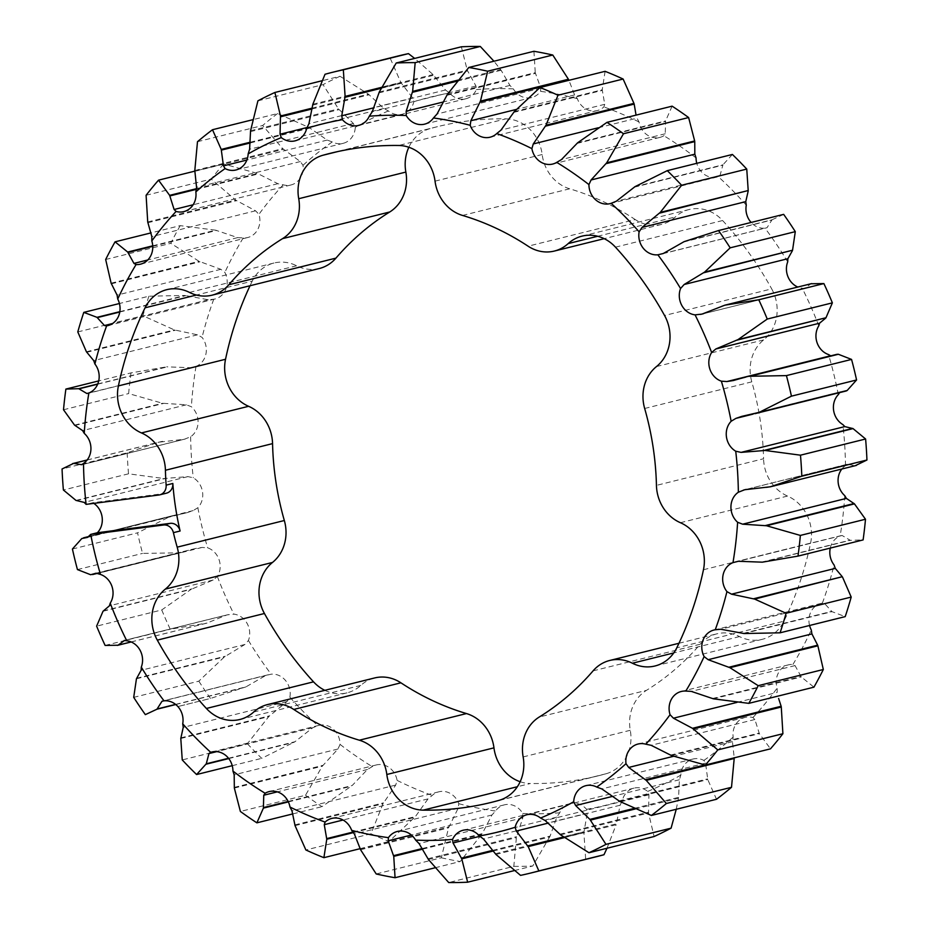 <?xml version="1.0" encoding="UTF-8"?>
<svg xmlns="http://www.w3.org/2000/svg" width="929" height="929" viewBox="0 0 929 929"><rect width="100%" height="100%" fill="white"/><g stroke="black" fill="none" stroke-linecap="round" stroke-linejoin="round"><path stroke-width="0.7" stroke-dasharray="4.64 3.48" d="M319.262 268.527A39.25 34.977 76 0 1 315.721 269.201A39.25 34.977 76 0 1 296.606 265.775A39.25 34.977 -104 0 0 277.492 262.361A39.25 34.977 -104 0 0 273.962 263.023A39.25 34.977 -104 0 0 252.223 281.162L196.402 295.039M615.474 247.16L722.611 220.533A39.25 34.977 -104 0 0 692.662 208.851A39.25 34.977 -104 0 0 689.132 209.513A39.25 34.977 -104 0 0 675.325 216.956A39.25 34.977 76 0 1 661.518 224.412A39.25 34.977 76 0 1 635.239 219.558L528.09 246.185M337.633 151.601L430.081 128.62A334.37 297.93 76 0 1 437.396 126.681A334.37 297.93 76 0 1 467.542 121.014A334.37 297.93 76 0 1 505.852 118.854L398.704 145.481M736.941 702.405L777.19 692.407L777.19 688.064A18.557 16.536 76 0 1 788.419 664.85A18.557 16.536 76 0 1 790.091 664.537A18.557 16.536 76 0 1 792.925 664.444L795.05 665.594L801.309 676.951L813.932 687.17M809.565 625.484A18.557 16.536 76 0 1 821.108 603.397A18.557 16.536 76 0 1 822.374 603.142L824.511 603.455L832.012 611.665L845.204 616.624M634.031 808.427L678.565 797.349L679.389 779.756L680.852 775.076A18.557 16.536 76 0 1 692.999 759.028A18.557 16.536 76 0 1 694.671 758.714A18.557 16.536 76 0 1 703.892 760.421L705.552 763.127L707.77 779.582L716.503 799.277M704.902 764.939L734.189 757.658L732.447 741.656L733.155 737.069A18.557 16.536 76 0 1 745.163 717.397A18.557 16.536 76 0 1 746.835 717.083A18.557 16.536 76 0 1 752.92 717.548L754.882 719.499L759.365 733.643L770.466 748.844M830.282 548.087A18.557 16.536 76 0 1 840.13 535.998L842.127 535.487L850.267 540.306L863.111 539.923M844.751 495.633A364.772 325.011 -104 0 1 840.13 535.998L842.046 535.487M228.522 758.261L294.934 741.748L312.701 727.767L317.857 725.677A18.557 16.536 76 0 1 318.937 725.363A18.557 16.536 76 0 1 320.61 725.05A18.557 16.536 76 0 1 340.072 744.408L337.924 749.029L322.293 766.193L305.513 795.259L240.379 811.458M288.153 801.448L352.172 785.528L367.501 769.444L372.25 766.622A18.557 16.536 76 0 1 376.291 764.95A18.557 16.536 76 0 1 377.964 764.637A18.557 16.536 76 0 1 397.113 780.383L395.719 785.063L383.003 803.759L371.008 833.766L305.873 849.965M131.128 641.927L207.004 623.069L227.001 614.893L233.934 614.139A18.557 16.536 76 0 1 248.438 640.476L244.861 644.494L224.4 656.908L198.829 681.166L133.706 697.354M175.581 704.379L245.918 686.891L265.74 675.488L271.152 674.199A18.557 16.536 76 0 1 289.871 697.168L286.98 701.569L268.736 716.607L247.369 743.734L182.247 759.922M353.032 832.059L415.426 816.556L428.014 798.894L432.252 795.433A18.557 16.536 76 0 1 438.929 791.787A18.557 16.536 76 0 1 440.601 791.473A18.557 16.536 76 0 1 458.798 803.701L458.148 808.276L448.533 827.878L441.345 857.781L376.222 873.968M422.358 848.514L482.279 833.615L491.929 815.012L495.552 811.029A18.557 16.536 76 0 1 504.424 804.839A18.557 16.536 76 0 1 506.096 804.514A18.557 16.536 76 0 1 522.772 813.479L522.818 817.787L516.361 837.61L513.83 866.362L448.707 882.55M492.498 850.407L550.142 836.077L556.785 817.148L559.722 812.782A18.557 16.536 76 0 1 570.278 803.608A18.557 16.536 76 0 1 571.95 803.283A18.557 16.536 76 0 1 586.559 809.322L587.244 813.223L583.888 832.581L585.665 859.186L520.542 875.373M563.497 836.983L616.426 823.826L620.084 805.246L622.291 800.647A18.557 16.536 76 0 1 633.95 788.14A18.557 16.536 76 0 1 635.622 787.827A18.557 16.536 76 0 1 647.71 791.415L648.941 794.771L648.523 812.98L654.097 836.53M585.665 859.186A412.453 367.501 -104 0 0 596.569 856.677M513.83 866.362A412.453 367.501 -104 0 0 532.77 866.002L550.142 836.077M514.341 870.589L532.77 866.002M441.345 857.781A412.453 367.501 -104 0 0 460.192 861.531L482.279 833.615M435.062 867.779L460.192 861.531M371.008 833.766A412.453 367.501 -104 0 0 389.019 841.488L415.426 816.556M360.046 848.688L389.019 841.488M198.829 681.166A412.453 367.501 -104 0 0 210.477 698.445L177.88 706.551L210.477 698.445L245.918 686.891M103.026 611.259L190.979 589.404L161.751 609.947L96.628 626.146M161.751 609.947A412.453 367.501 -104 0 0 170.239 629.235L207.004 623.069M105.116 645.423L170.239 629.235M305.513 795.259A412.453 367.501 -104 0 0 322.003 806.651L352.172 785.528M292.949 813.874L322.003 806.651M247.369 743.734A412.453 367.501 -104 0 0 261.723 758.343L294.934 741.748M232.227 765.682L261.723 758.343M397.554 56.135A412.453 367.501 -104 0 0 390.145 58.074L400.805 82.391L412.673 97.951L413.858 101.714A18.557 16.536 76 0 1 402.187 114.232A18.557 16.536 76 0 1 388.427 110.957L383.805 108.438L368.43 94.154L340.026 76.271L322.015 80.753M325.022 74.262L390.145 58.074M97.766 383.956L166.674 366.827L131.012 372.889L98.718 380.913M131.012 372.889A412.453 367.501 -104 0 0 128.643 393.571L162.494 403.256L186.357 404.812L191.386 406.728A18.557 16.536 76 0 1 190.642 436.769L184.29 439.266L158.627 442.216L127.18 452.795L62.057 468.982M63.509 409.759L128.643 393.571M119.841 311.656L184.941 295.468L148.919 296.188L119.435 303.516M148.919 296.188A412.453 367.501 -104 0 0 142.915 315.744L174.362 329.911L197.471 334.823L202.057 337.378A18.557 16.536 76 0 1 196.019 366.374L190.619 367.721L166.674 366.827M77.792 331.932L142.915 315.744M250.261 142.207L309.171 127.552L277.632 113.535L252.758 119.713M277.632 113.535A412.453 367.501 -104 0 0 262.628 125.508L282.753 148.64L300.311 161.553L302.993 165.304A18.557 16.536 76 0 1 290.986 184.964A18.557 16.536 76 0 1 283.217 184.813L277.864 183.698L257.588 173.491L223.657 163.968L194.811 171.145M197.494 141.696L262.628 125.508M340.026 76.271A412.453 367.501 -104 0 0 323.037 84.644L338.516 108.902L353.357 123.452L355.296 127.285A18.557 16.536 76 0 1 343.138 143.333A18.557 16.536 76 0 1 332.257 141.94L327.205 140.082L309.171 127.552M257.914 100.831L323.037 84.644M152.728 245.825L215.633 230.183L180.203 225.642L151.125 232.865M180.203 225.642A412.453 367.501 -104 0 0 170.797 243.317L199.073 261.316L220.835 269.305L224.864 272.406A18.557 16.536 76 0 1 215.029 298.975A18.557 16.536 76 0 1 213.763 299.231L208.235 299.753L184.941 295.468M105.674 259.505L170.797 243.317M223.657 163.968A412.453 367.501 -104 0 0 211.22 179.088L235.676 200.107L255.556 210.802L258.947 214.297A18.557 16.536 76 0 1 247.729 237.522A18.557 16.536 76 0 1 243.212 237.929L237.696 237.615L215.633 230.183M146.097 195.276L211.22 179.088M72.427 549.027L137.562 532.84A412.453 367.501 -104 0 0 142.578 553.394L178.589 552.86L195.624 548.47L202.127 547.448L207.631 547.82A18.557 16.536 76 0 1 217.363 576.514L213.171 580.021L190.979 589.404M77.444 569.582L142.578 553.394M75.969 500.406L163.922 478.54L187.937 476.612L193.267 477.785A18.557 16.536 76 0 1 197.854 507.733L193.139 510.602L187.321 512.599L169.752 516.675L137.562 532.84M127.18 452.795A412.453 367.501 -104 0 0 128.527 473.813L163.922 478.54M128.527 473.813L63.393 490.001M81.81 538.53L169.752 516.675M90.636 574.726L178.589 552.86M147.723 221.973L235.676 200.107M111.12 283.182L199.073 261.316M250.563 130.757L338.516 108.902M194.8 170.506L282.753 148.64M196.414 188.692L257.588 173.491M86.42 351.777L174.362 329.911M74.541 425.122L162.494 403.256M87.117 460.018L161.553 441.519M634.995 186.659L722.948 164.793L720.045 175.442L718.291 176.684A18.557 16.536 76 0 1 717.2 176.998A18.557 16.536 76 0 1 696.773 163.318M732.412 154.458L722.948 164.793M577.652 142.764L665.605 120.898L665.245 133.764L663.887 135.739A18.557 16.536 76 0 1 659.845 137.411A18.557 16.536 76 0 1 639.024 121.978L637.027 118.146L598.288 127.784M672.12 106.161L665.605 120.898M723.064 305.629L811.017 283.763L804.351 288.605L802.215 288.222A18.557 16.536 76 0 1 797.802 287.038M811.598 283.612L811.017 283.763M684.092 241.656L772.045 219.79L767.017 227.721L660.856 254.221M783.658 214.367L772.045 219.79M514.271 111.643L602.224 89.788L604.733 104.315L603.885 106.928A18.557 16.536 76 0 1 597.219 110.586A18.557 16.536 76 0 1 577.339 98.66L574.598 94.932L568.803 79.999M605.104 71.324L602.224 89.788M447.29 94.514L535.243 72.648L540.817 88.197L540.585 91.344A18.557 16.536 76 0 1 531.713 97.533A18.557 16.536 76 0 1 513.365 88.894L509.928 85.422L501.114 70.256L493.938 61.221M533.943 51.281L535.243 72.648M457.962 80.126L500.592 69.536M379.276 92.017L467.229 70.151L475.973 86.049L476.426 89.579A18.557 16.536 76 0 1 465.859 98.764A18.557 16.536 76 0 1 449.578 93.039L445.502 89.985L433.053 74.564L414.659 58.411M461.353 46.798L467.229 70.151M381.622 87.349L433.053 74.564M312.852 104.257L400.805 82.391M311.877 108.205L368.43 94.154M713.367 698.817L801.309 676.951M744.059 633.532L832.012 611.665M635.262 808.973L678.437 798.243L678.565 797.349M676.242 809.287L678.437 798.243M619.829 801.448L707.77 779.582M671.412 755.509L759.365 733.643M762.326 562.173L850.267 540.306M767.447 487.481L856.387 465.406M228.755 758.563L294.005 742.341M234.34 788.047L322.293 766.193M288.373 801.901L351.348 786.236M295.05 825.626L383.003 803.759M131.175 641.951L205.936 623.371M136.447 678.774L224.4 656.908M175.767 704.53L244.908 687.344M180.795 738.462L268.736 716.607M353.415 832.593L414.729 817.357M360.58 849.745L448.533 827.878M422.707 849.152L481.71 834.486M428.408 859.464L516.361 837.61M493.009 851.08L549.724 836.983M495.947 854.436L583.888 832.581M564.391 837.61L616.148 824.743L616.426 823.826M606.985 848.247L616.148 824.743M560.57 834.846L648.523 812.98M82.124 538.321L170.797 516.28M76.352 500.603L165.025 478.563M103.282 610.91L191.943 588.87M91.019 574.772L179.692 552.72M152.751 246.324L216.689 230.438M147.85 222.728L236.512 200.687M119.771 312.028L186.032 295.561M111.352 283.821L200.014 261.781M250.249 142.938L310.077 128.063M250.435 131.651L339.097 109.61M196.321 189.353L258.576 173.874M194.811 171.342L283.473 149.302M97.673 384.188L167.789 366.758M86.722 352.288L175.384 330.248M87.082 460.064L162.633 441.287M74.901 425.482L163.574 403.441M634.066 187.252L722.727 165.199M576.828 143.472L665.489 121.42M701.999 314.107L804.839 288.536L703.532 313.677M721.996 305.931L810.657 283.891M683.082 242.109L771.744 220.057M513.574 112.444L602.236 90.403M457.103 81.195L501.114 70.256M446.721 95.385L535.394 73.345M381.111 88.313L433.727 75.237M378.858 92.923L467.519 70.883M311.726 109.053L369.219 94.758M312.574 105.174L401.247 83.134M712.311 698.562L800.972 676.521M742.968 633.439L831.629 611.398M618.923 800.937L707.584 778.885M670.424 755.126L759.086 733.086M734.2 758.494L734.189 757.658M761.211 562.242L849.884 540.202M766.367 487.713L855.4 465.615M841.848 469.017A18.557 16.536 76 0 1 845.495 465.592L847.643 464.14L744.71 489.734M746.08 489.432L847.225 464.291L855.028 465.673M753.094 414.113L845.843 391.086M836.762 354.355L830.619 355.761M234.247 787.386L322.92 765.345M294.818 824.906L383.48 802.865M136.609 678.286L225.271 656.246M180.83 737.881L269.491 715.841M360.197 849.001L448.87 826.961M427.886 858.744L516.559 836.704M495.273 853.763L583.946 831.722M559.781 834.242L648.454 812.201M93.829 503.39A18.557 16.536 -104 0 0 92.772 502.728L86.095 504.377M663.26 253.512L764.997 228.174A18.557 16.536 76 0 1 751.12 222.449M644.668 408.481L751.816 381.842A273.579 243.758 76 0 1 763.58 458.74L656.443 485.379M751.816 381.842A39.25 34.977 76 0 1 763.638 339.909A39.25 34.977 -104 0 0 771.697 288.873L664.56 315.5M722.611 220.533A334.37 297.93 76 0 1 771.697 288.873M462.526 215.435L569.663 188.796A273.579 243.758 76 0 1 635.239 219.558M569.663 188.796A39.25 34.977 76 0 1 542.176 154.504A39.25 34.977 -104 0 0 505.852 118.854M430.081 128.62A39.25 34.977 -104 0 0 408.841 147.27M250.029 285.737A334.37 297.93 76 0 1 252.223 281.162M324.825 690.328A39.25 34.977 -104 0 0 347.016 692.848A39.25 34.977 -104 0 0 360.824 685.405A39.25 34.977 76 0 1 374.631 677.949M520.159 781.73A39.25 34.977 -104 0 0 530.296 783.519L517.372 786.724M498.919 800.38L606.068 773.752A334.37 297.93 76 0 1 598.74 775.68A334.37 297.93 76 0 1 530.296 783.519M606.068 773.752A39.25 34.977 -104 0 0 630.28 730.287A39.25 34.977 76 0 1 646.421 690.375L539.273 717.014M593.074 670.866L700.222 644.227A273.579 243.758 76 0 1 646.421 690.375M700.222 644.227A39.25 34.977 76 0 1 716.886 633.833A39.25 34.977 76 0 1 739.53 636.586A39.25 34.977 -104 0 0 762.186 639.338A39.25 34.977 -104 0 0 783.925 621.199L676.776 647.838M703.462 569.732L810.599 543.093A334.37 297.93 76 0 1 783.925 621.199M810.599 543.093A39.25 34.977 -104 0 0 787.537 496.063A39.25 34.977 76 0 1 763.58 458.74M586.559 809.322A364.772 325.011 -104 0 0 622.291 800.647M522.772 813.479A364.772 325.011 -104 0 0 559.722 812.782M458.798 803.701A364.772 325.011 -104 0 0 495.552 811.029M397.113 780.383A364.772 325.011 -104 0 0 432.252 795.433M340.072 744.408A364.772 325.011 -104 0 0 372.25 766.622M289.871 697.168A364.772 325.011 -104 0 0 317.857 725.677M248.438 640.476A364.772 325.011 -104 0 0 271.152 674.199M217.363 576.514A364.772 325.011 -104 0 0 233.934 614.139M197.854 507.733A364.772 325.011 -104 0 0 207.631 547.82M190.642 436.769A364.772 325.011 -104 0 0 193.267 477.785M196.019 366.374A364.772 325.011 -104 0 0 191.386 406.728M213.763 299.231A364.772 325.011 -104 0 0 202.057 337.378M243.212 237.929A364.772 325.011 -104 0 0 224.864 272.406M283.217 184.813A364.772 325.011 -104 0 0 258.947 214.297M332.257 141.94A364.772 325.011 -104 0 0 302.993 165.304M388.427 110.957A364.772 325.011 -104 0 0 355.296 127.285M449.578 93.039A364.772 325.011 -104 0 0 413.858 101.714M513.365 88.894A364.772 325.011 -104 0 0 476.426 89.579M577.339 98.66A364.772 325.011 -104 0 0 540.585 91.344M639.024 121.978A364.772 325.011 -104 0 0 603.885 106.928M696.065 157.953A364.772 325.011 -104 0 0 663.887 135.739M746.277 205.193A364.772 325.011 -104 0 0 718.291 176.684M787.699 261.885A364.772 325.011 -104 0 0 764.997 228.174M818.774 325.847A364.772 325.011 -104 0 0 802.215 288.222M838.295 394.639A364.772 325.011 -104 0 0 828.505 354.553M845.495 465.592A364.772 325.011 -104 0 0 842.87 424.576M822.374 603.142A364.772 325.011 -104 0 0 834.091 564.983M792.925 664.444A364.772 325.011 -104 0 0 811.272 629.955M752.92 717.548A364.772 325.011 -104 0 0 777.19 688.064M703.892 760.421A364.772 325.011 -104 0 0 733.155 737.069M647.71 791.415A364.772 325.011 -104 0 0 680.852 775.076M166.477 493.171A9.731 8.663 76 0 1 165.606 493.334L92.772 502.728M597.672 236.268L675.325 216.956M679.389 779.756L612.559 796.374M732.447 741.656L673.56 756.287M312.701 727.767L216.736 751.631M367.501 769.444L277.33 791.856M228.395 614.603L124.649 640.395M265.74 675.488L163.771 700.838M428.014 798.894L343.056 820.017M491.929 815.012L411.396 835.032M556.785 817.148L479.887 836.274M620.084 805.246L548.435 823.059M193.139 510.602L89.381 536.393M187.937 476.612L84.179 502.403M213.171 580.021L109.425 605.813M202.127 547.448L98.381 573.239M237.696 237.615L147.792 259.969M255.556 210.802L151.81 236.593M208.235 299.753L112.56 323.536M220.835 269.305L117.089 295.097M327.205 140.082L246.859 160.055M353.357 123.452L249.611 149.244M277.864 183.698L193.139 204.763M300.311 161.553L196.553 187.344M190.619 367.721L88.836 393.025M197.471 334.823L93.724 360.615M185.521 438.918L81.775 464.709M186.357 404.812L82.611 430.603M720.045 175.442L616.299 201.233M665.245 133.764L561.499 159.556M574.598 94.932L516.315 109.425M604.733 104.315L500.986 130.106M509.928 85.422L443.365 101.969M540.817 88.197L437.071 113.988M445.502 89.985L374.085 107.741M475.973 86.049L372.215 111.852M383.805 108.438L307.197 127.482M412.673 97.951L308.916 123.754M795.05 665.594L691.304 691.385M824.511 603.455L720.765 629.247M705.552 763.127L601.795 788.918M754.882 719.499L651.136 745.302M842.127 535.487L738.381 561.279M337.924 749.029L234.178 774.821M395.719 785.063L291.973 810.854M244.861 644.494L141.115 670.297M286.98 701.569L183.234 727.361M458.148 808.276L354.402 834.068M522.818 817.787L419.072 843.578M587.244 813.223L483.498 839.015M648.941 794.771L545.195 820.562M165.606 493.334L158.905 495.006M542.176 154.504L435.039 181.143M763.638 339.909L656.501 366.549M680.4 522.702L787.537 496.063M739.53 636.586L673.769 652.936M523.143 756.926L630.28 730.287M253.675 712.044L360.824 685.405M296.606 265.775L189.47 292.414M273.962 263.023L166.814 289.662M689.132 209.513L581.984 236.152M437.396 126.681L330.259 153.32M788.419 664.85L681.271 691.478M821.108 603.397L713.971 630.025M692.999 759.028L585.862 785.667M745.163 717.397L638.014 744.036M841.14 535.603L735.687 561.824M318.937 725.363L211.8 752.002M376.291 764.95L269.155 791.589M268.144 674.779L162.83 700.965M438.929 791.787L331.781 818.414M504.424 804.839L397.287 831.467M570.278 803.608L463.141 830.236M633.95 788.14L526.813 814.768M87.152 459.983L158.627 442.216M131.198 641.962L204.194 623.812M89.416 536.37L174.025 515.328M87.558 537.392L187.321 512.599M96.151 573.193L195.624 548.47M98.16 573.17L183.327 552M81.357 464.86L184.29 439.266M754.975 413.672L755.66 413.498M741.679 416.401L841.442 391.608M733.376 380.53L832.848 355.807M745.673 377L746.417 376.826M124.161 640.464L227.001 614.893M402.187 114.232L295.05 140.86M465.859 98.764L358.722 125.392M531.713 97.533L424.576 124.161M597.219 110.586L490.071 137.213M659.845 137.411L552.709 164.05M717.2 176.998L610.063 203.637M193.313 367.176L87.86 393.397M290.986 184.964L183.837 211.603M343.138 143.333L236.001 169.972M215.029 298.975L107.892 325.603M247.729 237.522L140.581 264.15M598.74 775.68L491.604 802.319M762.186 639.338L655.038 665.977M347.016 692.848L239.868 719.487M678.971 643.263L716.886 633.833M661.518 224.412L604.175 238.672"/><path stroke-width="1.39" d="M118.401 385.907L225.538 359.268A39.25 34.977 -104 0 0 248.6 406.298A39.25 34.977 76 0 1 272.557 443.621L165.42 470.26A39.25 34.977 -104 0 0 141.463 432.937A39.25 34.977 76 0 1 118.401 385.907A334.37 297.93 76 0 1 145.075 307.801A39.25 34.977 76 0 1 166.814 289.662A39.25 34.977 76 0 1 170.355 289A39.25 34.977 76 0 1 189.47 292.414A39.25 34.977 -104 0 0 208.584 295.828A39.25 34.977 -104 0 0 212.114 295.167A39.25 34.977 -104 0 0 228.778 284.773L335.926 258.134A39.25 34.977 76 0 1 319.262 268.527L212.114 295.167M267.482 704.588L374.631 677.949A39.25 34.977 76 0 1 378.161 677.287A39.25 34.977 76 0 1 400.91 682.815L293.761 709.442A39.25 34.977 -104 0 0 271.024 703.927A39.25 34.977 -104 0 0 267.482 704.588A39.25 34.977 -104 0 0 253.675 712.044A39.25 34.977 76 0 1 239.868 719.487A39.25 34.977 76 0 1 206.389 708.467A334.37 297.93 76 0 1 157.303 640.127A39.25 34.977 76 0 1 165.362 589.091A39.25 34.977 -104 0 0 177.184 547.158L284.332 520.519A273.579 243.758 76 0 1 272.557 443.621M408.841 147.27A39.25 34.977 -104 0 0 405.857 172.074A39.25 34.977 76 0 1 389.727 211.986L282.579 238.625A39.25 34.977 -104 0 0 298.72 198.713A39.25 34.977 76 0 1 322.932 155.248A334.37 297.93 76 0 1 330.259 153.32A334.37 297.93 76 0 1 360.406 147.653A334.37 297.93 76 0 1 398.704 145.481A39.25 34.977 76 0 1 435.039 181.143A39.25 34.977 -104 0 0 462.526 215.435A273.579 243.758 -104 0 1 528.09 246.185A39.25 34.977 -104 0 0 554.369 251.051A39.25 34.977 -104 0 0 568.176 243.595A39.25 34.977 76 0 1 581.984 236.152A39.25 34.977 76 0 1 585.525 235.478A39.25 34.977 76 0 1 615.474 247.16A334.37 297.93 76 0 1 664.56 315.5A39.25 34.977 76 0 1 656.501 366.549A39.25 34.977 -104 0 0 644.668 408.481A273.579 243.758 -104 0 1 656.443 485.379A39.25 34.977 -104 0 0 680.4 522.702A39.25 34.977 76 0 1 703.462 569.732A334.37 297.93 76 0 1 676.776 647.838A39.25 34.977 76 0 1 655.038 665.977A39.25 34.977 76 0 1 632.394 663.225A39.25 34.977 -104 0 0 609.738 660.473A39.25 34.977 -104 0 0 593.074 670.866A273.579 243.758 -104 0 1 539.273 717.014A39.25 34.977 -104 0 0 523.143 756.926A39.25 34.977 76 0 1 498.919 800.38A334.37 297.93 76 0 1 491.604 802.319A334.37 297.93 76 0 1 423.148 810.146A39.25 34.977 76 0 1 386.824 774.496A39.25 34.977 -104 0 0 359.337 740.204L466.474 713.565A273.579 243.758 76 0 1 400.91 682.815M855.4 465.615L866.943 460.018L801.82 476.205L770.373 486.784L744.71 489.734L738.358 492.231A18.557 16.536 -104 0 0 737.614 522.272L742.643 524.188L766.506 525.744L800.357 535.429L865.491 519.241A412.453 367.501 -104 0 1 863.111 539.923L797.988 556.111L762.326 562.173L738.381 561.279L732.981 562.626A18.557 16.536 -104 0 0 726.942 591.622L731.529 594.177L754.638 599.089L786.085 613.256L851.208 597.068A412.453 367.501 -104 0 1 845.204 616.624L780.081 632.812L744.059 633.532L720.765 629.247L715.237 629.769A18.557 16.536 -104 0 0 713.971 630.025A18.557 16.536 -104 0 0 704.136 656.594L708.165 659.695L729.927 667.684L758.203 685.683L823.326 669.495A412.453 367.501 -104 0 1 813.932 687.17L748.797 703.358L713.367 698.817L691.304 691.385L685.788 691.071A18.557 16.536 -104 0 0 682.943 691.164A18.557 16.536 -104 0 0 681.271 691.478A18.557 16.536 -104 0 0 670.053 714.703L673.444 718.198L692.488 728.313L781.15 706.272L778.618 698.469M728.986 667.219L817.648 645.179L811.911 633.903L811.272 629.955A18.557 16.536 76 0 1 809.565 625.484M692.488 728.313L717.78 749.912L782.903 733.724A412.453 367.501 -104 0 1 770.466 748.844L705.343 765.031L671.412 755.509L651.136 745.302L645.783 744.187A18.557 16.536 -104 0 0 639.686 743.723A18.557 16.536 -104 0 0 638.014 744.036A18.557 16.536 -104 0 0 626.007 763.696L628.689 767.447L646.247 780.36L666.372 803.492L731.506 787.304A412.453 367.501 -104 0 1 716.503 799.277L651.368 815.465L619.829 801.448L601.795 788.918L596.743 787.06A18.557 16.536 -104 0 0 587.534 785.353A18.557 16.536 -104 0 0 585.862 785.667A18.557 16.536 -104 0 0 573.704 801.715L575.643 805.548L589.903 819.39L634.031 808.427M753.616 598.752L842.278 576.712L835.276 568.385L834.091 564.983A18.557 16.536 76 0 1 830.282 548.087M589.903 819.39L605.963 844.356L671.086 828.169A412.453 367.501 -104 0 1 654.097 836.53L588.974 852.729L560.57 834.846L545.195 820.562L540.573 818.043A18.557 16.536 -104 0 0 528.485 814.454A18.557 16.536 -104 0 0 526.813 814.768A18.557 16.536 -104 0 0 515.142 827.286L516.327 831.049L528.195 846.609L538.855 870.926A412.453 367.501 76 0 1 531.446 872.865A412.453 367.501 76 0 1 520.542 875.373L495.947 854.436L483.498 839.015L479.422 835.961A18.557 16.536 -104 0 0 464.814 829.922A18.557 16.536 -104 0 0 463.141 830.236A18.557 16.536 -104 0 0 452.574 839.421L453.027 842.951L461.771 858.849L467.647 882.202A412.453 367.501 76 0 1 448.707 882.55L428.408 859.464L419.072 843.578L415.635 840.106A18.557 16.536 -104 0 0 398.959 831.153A18.557 16.536 -104 0 0 397.287 831.467A18.557 16.536 -104 0 0 388.415 837.656L388.183 840.803L393.757 856.352L395.057 877.719A412.453 367.501 76 0 1 376.222 873.968L360.58 849.745L354.402 834.068L351.661 830.34A18.557 16.536 -104 0 0 333.453 818.101A18.557 16.536 -104 0 0 331.781 818.414A18.557 16.536 -104 0 0 325.115 822.072L324.267 824.685L326.776 839.212L323.896 857.676A412.453 367.501 76 0 1 305.873 849.965L295.05 825.626L291.973 810.854L289.976 807.022A18.557 16.536 -104 0 0 270.827 791.276A18.557 16.536 -104 0 0 269.155 791.589A18.557 16.536 -104 0 0 265.113 793.261L263.755 795.236L263.395 808.102L256.88 822.839A412.453 367.501 76 0 1 240.379 811.458L234.34 788.047L234.178 774.821L232.935 771.047A18.557 16.536 -104 0 0 213.473 751.689A18.557 16.536 -104 0 0 211.8 752.002A18.557 16.536 -104 0 0 210.709 752.316L208.955 753.558L206.273 763.801L228.522 758.261M206.273 763.801L196.588 774.542A412.453 367.501 76 0 1 182.247 759.922L180.795 738.462L183.234 727.361L182.723 723.807A18.557 16.536 -104 0 0 164.003 700.826L161.983 701.279L156.955 709.21L145.342 714.633A412.453 367.501 76 0 1 133.706 697.354L136.447 678.774L141.115 670.297L141.301 667.115A18.557 16.536 -104 0 0 126.785 640.778L124.161 640.464M163.771 700.838L161.983 701.279L163.771 700.838M531.446 872.865L596.569 856.677A412.453 367.501 -104 0 0 603.978 854.738L606.985 848.247M538.855 870.926L603.978 854.738M467.647 882.202L514.341 870.589M395.057 877.719L435.062 867.779M323.896 857.676L360.046 848.688M124.649 640.395L117.983 645.237L105.116 645.423A412.453 367.501 76 0 1 96.628 626.146L103.026 611.259L109.425 605.813L110.226 603.153A18.557 16.536 -104 0 0 100.495 574.447L96.151 573.193L90.636 574.726L77.444 569.582A412.453 367.501 76 0 1 72.427 549.027L81.81 538.53L87.558 537.392L90.694 534.396L163.492 525.013L170.193 523.352A9.731 8.663 76 0 1 180.11 531.005A273.579 243.758 76 0 1 172.84 483.475A9.731 8.663 76 0 1 166.477 493.171L159.776 494.832A9.731 8.663 -104 0 0 166.14 485.135L172.84 483.475M256.88 822.839L292.949 813.874M196.588 774.542L232.227 765.682M856.573 379.973L791.438 396.16L759.248 412.325L847.19 390.47L856.573 379.973A412.453 367.501 -104 0 0 851.556 359.418L838.364 354.274L836.762 354.355L745.673 377L837.981 354.228M749.308 376.28L786.422 375.606L851.556 359.418M786.422 375.606A412.453 367.501 76 0 1 791.438 396.16M866.943 460.018A412.453 367.501 -104 0 0 865.607 438.999L853.031 428.594L844.821 426.597L842.87 424.576A18.557 16.536 76 0 1 838.295 394.639L839.619 392.607M759.248 412.325L741.679 416.401L735.861 418.398L731.146 421.267A18.557 16.536 -104 0 0 735.733 451.215L741.063 452.388L765.078 450.46L800.473 455.187L865.607 438.999M800.473 455.187A412.453 367.501 76 0 1 801.82 476.205M800.357 535.429A412.453 367.501 76 0 1 797.988 556.111M786.085 613.256A412.453 367.501 76 0 1 780.081 632.812M666.372 803.492A412.453 367.501 76 0 1 651.368 815.465M605.963 844.356A412.453 367.501 76 0 1 588.974 852.729M758.203 685.683A412.453 367.501 76 0 1 748.797 703.358M717.78 749.912A412.453 367.501 76 0 1 705.343 765.031M414.659 58.411L408.458 53.627L343.335 69.814L345.112 96.419L381.622 87.349M408.458 53.627A412.453 367.501 -104 0 0 397.554 56.135L332.431 72.323A412.453 367.501 76 0 1 343.335 69.814M322.015 80.753L274.903 92.47L280.477 116.02L280.059 134.229L281.29 137.585A18.557 16.536 -104 0 0 295.05 140.86A18.557 16.536 -104 0 0 306.709 128.353L308.916 123.754L312.852 104.257L325.022 74.262A412.453 367.501 76 0 1 332.431 72.323M493.938 61.221L480.293 46.45L415.17 62.638L412.639 91.39L457.962 80.126M480.293 46.45A412.453 367.501 -104 0 0 461.353 46.798L396.23 62.998A412.453 367.501 76 0 1 415.17 62.638M552.778 55.032L487.655 71.219L480.467 101.122L568.42 79.255L552.778 55.032A412.453 367.501 -104 0 0 533.943 51.281L468.808 67.469A412.453 367.501 76 0 1 487.655 71.219M623.127 79.035L557.992 95.234L545.997 125.241L633.95 103.374L623.127 79.035A412.453 367.501 -104 0 0 605.104 71.324L539.981 87.512A412.453 367.501 76 0 1 557.992 95.234M795.294 231.646L730.171 247.834L704.6 272.092L792.553 250.226L795.294 231.646A412.453 367.501 -104 0 0 783.658 214.367L718.338 230.601L783.658 214.367M660.264 212.393L748.205 190.538L746.753 169.078L681.631 185.266L660.264 212.393L642.02 227.431L639.129 231.832A18.557 16.536 -104 0 0 657.848 254.801L663.26 253.512L684.092 241.656L718.523 230.555A412.453 367.501 76 0 1 730.171 247.834M832.372 302.854L767.249 319.053L738.021 339.596L825.974 317.741L832.372 302.854A412.453 367.501 -104 0 0 823.884 283.577L811.017 283.763M704.6 272.092L684.139 284.506L680.562 288.524A18.557 16.536 -104 0 0 695.066 314.861L701.999 314.107L724.806 305.188L758.761 299.765L823.884 283.577M758.761 299.765A412.453 367.501 76 0 1 767.249 319.053M688.621 117.542L623.487 133.741L606.707 162.807L694.66 140.953L688.621 117.542A412.453 367.501 -104 0 0 672.12 106.161L606.997 122.349A412.453 367.501 76 0 1 623.487 133.741M746.753 169.078A412.453 367.501 -104 0 0 732.412 154.458L667.277 170.657A412.453 367.501 76 0 1 681.631 185.266M98.718 380.913L65.889 389.077L78.733 388.694L97.766 383.956M159.776 494.832A9.731 8.663 -104 0 1 158.905 495.006L86.118 504.377L84.179 502.403L75.969 500.406L63.393 490.001A412.453 367.501 76 0 1 62.057 468.982L73.6 463.385L81.775 464.709L83.505 463.408A18.557 16.536 -104 0 0 84.249 433.367L82.611 430.603L74.541 425.122L63.509 409.759A412.453 367.501 76 0 1 65.889 389.077M119.435 303.516L83.796 312.376L96.988 317.335L119.841 311.656M78.733 388.694L86.873 393.513L88.87 393.002A18.557 16.536 -104 0 0 94.909 364.017L93.724 360.615L86.42 351.777L77.792 331.932A412.453 367.501 76 0 1 83.796 312.376M252.758 119.713L212.497 129.723L221.23 149.418L250.261 142.207M194.811 171.145L158.534 180.156L169.635 195.357L174.118 209.501L176.08 211.452A18.557 16.536 -104 0 0 183.837 211.603A18.557 16.536 -104 0 0 195.845 191.931L196.553 187.344L194.8 170.506L197.494 141.696A412.453 367.501 76 0 1 212.497 129.723M221.23 149.418L223.448 165.873L225.108 168.579A18.557 16.536 -104 0 0 236.001 169.972A18.557 16.536 -104 0 0 248.148 153.924L249.611 149.244L250.563 130.757L257.914 100.831A412.453 367.501 76 0 1 274.903 92.47M151.125 232.865L115.068 241.83L127.691 252.049L152.728 245.825M96.988 317.335L104.489 325.545L106.626 325.858A18.557 16.536 -104 0 0 107.892 325.603A18.557 16.536 -104 0 0 117.728 299.045L117.089 295.097L111.12 283.182L105.674 259.505A412.453 367.501 76 0 1 115.068 241.83M127.691 252.049L133.95 263.406L136.075 264.556A18.557 16.536 -104 0 0 140.581 264.15A18.557 16.536 -104 0 0 151.81 240.936L151.81 236.593L147.723 221.973L146.097 195.276A412.453 367.501 76 0 1 158.534 180.156M169.635 195.357L196.414 188.692M87.152 459.983L72.613 463.594L87.117 460.018M606.707 162.807L591.076 179.971L588.928 184.592A18.557 16.536 -104 0 0 610.063 203.637A18.557 16.536 -104 0 0 611.143 203.323L616.299 201.233L634.995 186.659L667.277 170.657M545.997 125.241L533.281 143.937L531.887 148.617A18.557 16.536 -104 0 0 552.709 164.05A18.557 16.536 -104 0 0 556.75 162.378L561.499 159.556L577.652 142.764L606.997 122.349M480.467 101.122L470.852 120.724L470.202 125.299A18.557 16.536 -104 0 0 490.071 137.213A18.557 16.536 -104 0 0 496.748 133.567L500.986 130.106L514.271 111.643L539.981 87.512M412.639 91.39L406.182 111.213L406.228 115.521A18.557 16.536 -104 0 0 424.576 124.161A18.557 16.536 -104 0 0 433.448 117.971L437.071 113.988L447.29 94.514L468.808 67.469M345.112 96.419L341.756 115.777L342.441 119.678A18.557 16.536 -104 0 0 358.722 125.392A18.557 16.536 -104 0 0 369.277 116.218L372.215 111.852L379.276 92.017L396.23 62.998M280.477 116.02L311.877 108.205M693.324 728.893L781.277 707.027L781.15 706.272M782.903 733.724L781.277 707.027M729.927 667.684L817.88 645.818L817.648 645.179M823.326 669.495L817.88 645.818M590.484 820.098L635.262 808.973M671.086 828.169L676.242 809.287M646.247 780.36L734.2 758.494L734.189 757.658M731.506 787.304L734.2 758.494M754.638 599.089L842.278 576.712M851.208 597.068L842.58 577.223M766.506 525.744L854.459 503.878L846.389 498.397L844.751 495.633A18.557 16.536 76 0 1 841.848 469.017M865.491 519.241L854.459 503.878M765.078 450.46L853.031 428.594M750.411 376.14L838.364 354.274M206.052 764.207L228.755 758.563M263.395 808.102L288.373 801.901M131.175 641.951L117.402 645.388L131.198 641.962M156.955 709.21L175.767 704.53M326.776 839.212L353.415 832.593M393.757 856.352L422.707 849.152M461.771 858.849L493.009 851.08M528.195 846.609L564.391 837.61M128.028 252.479L152.751 246.324M97.371 317.602L119.771 312.028M221.416 150.115L250.249 142.938M169.914 195.914L196.321 189.353M79.116 388.798L97.673 384.188M73.972 463.327L87.082 460.064M606.08 163.655L694.753 141.614L694.66 140.953M696.773 163.318A18.557 16.536 76 0 1 696.065 157.953L694.822 154.179L694.753 141.614M545.52 126.135L634.182 104.094L633.95 103.374M636.051 115.126L634.182 104.094M703.729 272.754L792.553 250.226M797.802 287.038A18.557 16.536 76 0 1 787.699 261.885L787.885 258.703L792.391 250.714M659.509 213.159L748.205 190.538M751.12 222.449A18.557 16.536 76 0 1 746.277 205.193L745.766 201.639L748.17 191.119M480.13 102.039L568.803 79.999L568.42 79.255M412.441 92.296L457.103 81.195M345.054 97.278L381.111 88.313M280.546 116.799L311.726 109.053M645.527 779.698L704.902 764.939M765.426 525.559L854.099 503.518M758.203 412.72L847.19 390.47M845.843 391.086L846.876 390.679M763.975 450.437L852.648 428.397M738.021 339.596L715.829 348.979L711.637 352.486A18.557 16.536 -104 0 0 721.369 381.18L726.873 381.552L733.376 380.53L745.673 377M737.057 340.13L825.974 317.741M726.873 381.552L830.619 355.761L828.505 354.553A18.557 16.536 76 0 1 818.774 325.847L819.575 323.187L825.718 318.09M263.511 807.58L288.153 801.448M118.343 645.109L131.128 641.927M157.256 708.943L175.581 704.379M326.764 838.597L353.032 832.059M393.606 855.655L422.358 848.514M461.481 858.117L492.498 850.407M527.753 845.866L563.497 836.983M100.495 574.447A364.772 325.011 -104 0 1 90.717 534.396L97.371 532.735A18.557 16.536 -104 0 0 93.829 503.39M88.836 393.025L86.873 393.513L88.87 393.002A364.772 325.011 -104 0 0 84.249 433.367M335.926 258.134A273.579 243.758 76 0 1 389.727 211.986M225.538 359.268A334.37 297.93 76 0 1 250.029 285.737M284.332 520.519A39.25 34.977 76 0 1 272.499 562.451A39.25 34.977 -104 0 0 264.44 613.5L157.303 640.127M206.389 708.467L313.526 681.84A334.37 297.93 76 0 1 264.44 613.5M313.526 681.84A39.25 34.977 -104 0 0 324.825 690.328M466.474 713.565A39.25 34.977 76 0 1 493.961 747.857A39.25 34.977 -104 0 0 520.159 781.73M165.42 470.26A273.579 243.758 -104 0 0 166.14 485.135M282.579 238.625A273.579 243.758 -104 0 0 228.778 284.773M293.761 709.442A273.579 243.758 -104 0 0 359.337 740.204M180.11 531.005L173.409 532.665A273.579 243.758 -104 0 0 177.184 547.158M173.409 532.665A9.731 8.663 -104 0 0 163.492 525.013M110.226 603.153A364.772 325.011 -104 0 0 126.785 640.778M141.301 667.115A364.772 325.011 -104 0 0 164.003 700.826M182.723 723.807A364.772 325.011 -104 0 0 210.709 752.316M232.935 771.047A364.772 325.011 -104 0 0 265.113 793.261M289.976 807.022A364.772 325.011 -104 0 0 325.115 822.072M351.661 830.34A364.772 325.011 -104 0 0 388.415 837.656M415.635 840.106A364.772 325.011 -104 0 0 452.574 839.421M479.422 835.961A364.772 325.011 -104 0 0 515.142 827.286M540.573 818.043A364.772 325.011 -104 0 0 573.704 801.715M596.743 787.06A364.772 325.011 -104 0 0 626.007 763.696M645.783 744.187A364.772 325.011 -104 0 0 670.053 714.703M685.788 691.071A364.772 325.011 -104 0 0 704.136 656.594M715.237 629.769A364.772 325.011 -104 0 0 726.942 591.622M732.981 562.626A364.772 325.011 -104 0 0 737.614 522.272M738.358 492.231A364.772 325.011 -104 0 0 735.733 451.215M731.146 421.267A364.772 325.011 -104 0 0 721.369 381.18M711.637 352.486A364.772 325.011 -104 0 0 695.066 314.861M680.562 288.524A364.772 325.011 -104 0 0 657.848 254.801M639.129 231.832A364.772 325.011 -104 0 0 611.143 203.323M588.928 184.592A364.772 325.011 -104 0 0 556.75 162.378M531.887 148.617A364.772 325.011 -104 0 0 496.748 133.567M470.202 125.299A364.772 325.011 -104 0 0 433.448 117.971M406.228 115.521A364.772 325.011 -104 0 0 369.277 116.218M342.441 119.678A364.772 325.011 -104 0 0 306.709 128.353M281.29 137.585A364.772 325.011 -104 0 0 248.148 153.924M225.108 168.579A364.772 325.011 -104 0 0 195.845 191.931M176.08 211.452A364.772 325.011 -104 0 0 151.81 240.936M136.075 264.556A364.772 325.011 -104 0 0 117.728 299.045M106.626 325.858A364.772 325.011 -104 0 0 94.909 364.017M83.505 463.408A364.772 325.011 -104 0 0 86.118 504.377L86.095 504.377M97.371 532.735L170.193 523.352M196.402 295.039L145.075 307.801M568.176 243.595L597.672 236.268M322.932 155.248L337.633 151.601M736.941 702.405L673.444 718.198M811.911 633.903L708.165 659.695M612.559 796.374L575.643 805.548M673.56 756.287L628.689 767.447M835.276 568.385L731.529 594.177M216.736 751.631L208.955 753.558M277.33 791.856L263.755 795.236M343.056 820.017L324.267 824.685M411.396 835.032L388.183 840.803M479.887 836.274L453.027 842.951M548.435 823.059L516.327 831.049M147.792 259.969L133.95 263.406M112.56 323.536L104.489 325.545M246.859 160.055L223.448 165.873M193.139 204.763L174.118 209.501M694.822 154.179L591.076 179.971M598.288 127.784L533.281 143.937M787.885 258.703L684.139 284.506M703.532 313.677L700.605 314.397M745.766 201.639L642.02 227.431M516.315 109.425L470.852 120.724M443.365 101.969L406.182 111.213M374.085 107.741L341.756 115.777M307.197 127.482L280.059 134.229M746.08 489.432L743.479 490.082M846.389 498.397L742.643 524.188M753.094 414.113L735.861 418.398M844.821 426.597L741.063 452.388M819.575 323.187L715.829 348.979M517.372 786.724L423.148 810.146M673.769 652.936L632.394 663.225M493.961 747.857L386.824 774.496M272.499 562.451L165.362 589.091M141.463 432.937L248.6 406.298M298.72 198.713L405.857 172.074M724.806 305.188L811.598 283.612M770.373 486.784L856.387 465.406M83.494 537.833L89.416 536.37M92.598 574.552L98.16 573.17M754.975 413.672L845.843 391.074M609.738 660.473L678.971 643.263M604.175 238.672L554.369 251.051"/></g></svg>
